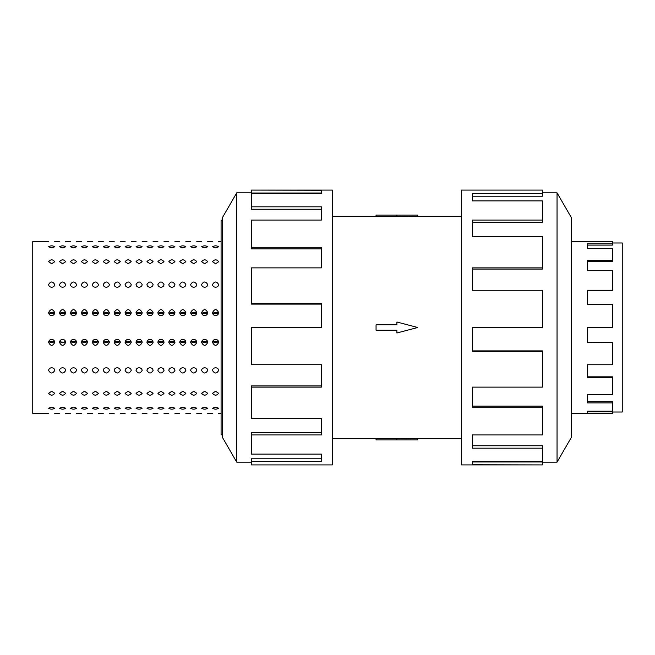 <?xml version="1.0" encoding="UTF-8"?>
<svg xmlns="http://www.w3.org/2000/svg" width="655" height="655" viewBox="0 0 655 655"><rect width="100%" height="100%" fill="white"/><g stroke="black" fill="none" stroke-linecap="round" stroke-linejoin="round"><path stroke-width="0.98" d="M417.726 216.199L396.897 216.33L396.897 215.086L417.726 215.086L417.726 216.199L461.398 216.199M396.897 216.232L376.06 216.232L376.06 215.086L396.897 215.086M612.433 242.989L622.25 242.989L622.25 412.011L612.433 412.011M571.324 413.354L612.433 413.354L587.494 413.248L587.494 411.201L612.433 411.201L612.433 402.899L587.494 402.899L587.494 394.621L612.433 394.621L612.433 377.616L587.494 377.616L587.494 364.753L612.433 364.753L612.433 342.409L587.494 342.409L587.494 327.5L612.433 327.5L612.433 304.248L587.494 304.248L587.494 290.247L612.433 290.247L612.433 270.687L587.494 270.687L587.494 260.379L612.433 260.379L612.433 248.384L587.494 248.384L587.494 243.799L612.433 243.799L612.433 245.109L587.494 245.109M612.433 260.379L612.433 261.427L587.494 261.427M612.433 290.247L612.433 290.836L587.494 290.836M612.433 243.799L612.433 241.646L571.324 241.646M557.045 462.168L571.324 437.434L571.324 217.566L557.045 192.832L557.045 462.168L542.397 462.168M542.397 267.879L542.397 236.578L472.386 236.578L472.386 220.064L542.397 220.064L542.397 200.88L472.386 200.88L472.386 193.536L542.397 193.536L542.397 190.089L461.398 190.089L461.398 464.911L542.397 464.911L472.386 464.739L472.386 461.464L542.397 461.464L542.397 448.176L472.386 448.176L472.386 434.936L542.397 434.936L542.397 407.713L472.386 407.713L472.386 387.121L542.397 387.121L542.397 351.358L472.386 351.358L472.386 327.5L542.397 327.5L542.397 290.28L472.386 290.28L472.386 267.879L542.397 267.879L542.397 269.074L472.386 269.074M542.397 351.358L542.397 350.883L472.386 350.883M542.397 407.713L542.397 406.108L472.386 406.108M542.397 448.176L542.397 445.768L472.386 445.768M472.386 461.464L472.386 461.996L542.397 461.996L542.397 464.739M222.463 434.83L221.087 434.83L221.087 220.17L222.463 220.17M213.186 341.992L216.125 342.77L218.442 341.304L212.736 341.304L215.053 342.77L217.992 341.992M212.523 312.591C214.57 308.702 216.608 308.702 218.655 312.591C218.475 314.425 217.452 315.432 215.593 315.62C213.727 315.432 212.703 314.425 212.523 312.591M217.992 313.008L216.125 312.23L218.442 313.696L212.736 313.696L215.593 312.279L213.186 313.008M202.256 341.992L205.195 342.77L207.512 341.304L201.805 341.304L204.131 342.77L207.07 341.992M201.593 312.591C203.639 308.702 205.686 308.702 207.725 312.591C207.545 314.425 206.522 315.432 204.663 315.62C202.796 315.432 201.773 314.425 201.593 312.591M207.07 313.008L205.195 312.23L207.512 313.696L201.805 313.696L204.663 312.279L202.256 313.008M191.326 341.992L194.265 342.77L196.59 341.304L190.875 341.304L193.2 342.77L196.14 341.992M190.662 312.591C192.709 308.702 194.756 308.702 196.803 312.591C196.615 314.425 195.591 315.432 193.733 315.62C191.874 315.432 190.851 314.425 190.662 312.591M196.14 313.008L194.265 312.23L196.59 313.696L190.875 313.696L193.733 312.279L191.326 313.008M180.395 341.992L183.334 342.77L185.66 341.304L179.953 341.304L182.27 342.77L185.209 341.992M179.74 312.591C181.779 308.702 183.826 308.702 185.873 312.591C185.692 314.425 184.669 315.432 182.802 315.62C180.944 315.432 179.92 314.425 179.74 312.591M185.209 313.008L183.334 312.23L185.66 313.696L179.953 313.696L182.802 312.279L180.395 313.008M169.473 341.992L172.412 342.77L174.729 341.304L169.023 341.304L171.34 342.77L174.279 341.992M168.81 312.591C170.857 308.702 172.895 308.702 174.942 312.591C174.762 314.425 173.739 315.432 171.88 315.62C170.013 315.432 168.99 314.425 168.81 312.591M174.279 313.008L172.412 312.23L174.729 313.696L169.023 313.696L171.88 312.279L169.473 313.008M158.543 341.992L161.482 342.77L163.799 341.304L158.092 341.304L160.418 342.77L163.357 341.992M157.88 312.591C159.926 308.702 161.973 308.702 164.012 312.591C163.832 314.425 162.808 315.432 160.95 315.62C159.083 315.432 158.06 314.425 157.88 312.591M163.357 313.008L161.482 312.23L163.799 313.696L158.092 313.696L160.95 312.279L158.543 313.008M147.612 341.992L150.552 342.77L152.877 341.304L147.162 341.304L149.487 342.77L152.427 341.992M146.949 312.591C148.996 308.702 151.043 308.702 153.09 312.591C152.902 314.425 151.878 315.432 150.02 315.62C148.161 315.432 147.138 314.425 146.949 312.591M152.427 313.008L150.552 312.23L152.877 313.696L147.162 313.696L150.02 312.279L147.612 313.008M136.682 341.992L139.621 342.77L141.947 341.304L136.24 341.304L138.557 342.77L141.496 341.992M136.027 312.591C138.066 308.702 140.113 308.702 142.16 312.591C141.979 314.425 140.956 315.432 139.089 315.62C137.231 315.432 136.207 314.425 136.027 312.591M141.496 313.008L139.621 312.23L141.947 313.696L136.24 313.696L139.089 312.279L136.682 313.008M125.76 341.992L128.699 342.77L131.016 341.304L125.31 341.304L127.627 342.77L130.566 341.992M125.097 312.591C127.144 308.702 129.182 308.702 131.229 312.591C131.049 314.425 130.026 315.432 128.159 315.62C126.3 315.432 125.277 314.425 125.097 312.591M130.566 313.008L128.699 312.23L131.016 313.696L125.31 313.696L128.159 312.279L125.76 313.008M114.83 341.992L117.769 342.77L120.086 341.304L114.379 341.304L116.705 342.77L119.644 341.992M114.166 312.591C116.213 308.702 118.26 308.702 120.299 312.591C120.119 314.425 119.095 315.432 117.237 315.62C115.37 315.432 114.347 314.425 114.166 312.591M119.644 313.008L117.769 312.23L120.086 313.696L114.379 313.696L117.237 312.279L114.83 313.008M103.899 341.992L106.839 342.77L109.156 341.304L103.449 341.304L105.774 342.77L108.714 341.992M103.236 312.591C105.283 308.702 107.33 308.702 109.377 312.591C109.189 314.425 108.165 315.432 106.306 315.62C104.448 315.432 103.424 314.425 103.236 312.591M108.714 313.008L106.839 312.23L109.156 313.696L103.449 313.696L106.306 312.279L103.899 313.008M92.969 341.992L95.908 342.77L98.234 341.304L92.527 341.304L94.844 342.77L97.783 341.992M92.314 312.591C94.353 308.702 96.4 308.702 98.446 312.591C98.266 314.425 97.243 315.432 95.376 315.62C93.518 315.432 92.494 314.425 92.314 312.591M97.783 313.008L95.908 312.23L98.234 313.696L92.527 313.696L95.376 312.279L92.969 313.008M82.039 341.992L84.978 342.77L87.303 341.304L81.597 341.304L83.914 342.77L86.853 341.992M81.384 312.591C83.431 308.702 85.469 308.702 87.516 312.591C87.336 314.425 86.313 315.432 84.446 315.62C82.587 315.432 81.564 314.425 81.384 312.591M86.853 313.008L84.978 312.23L87.303 313.696L81.597 313.696L84.446 312.279L82.039 313.008M71.117 341.992L74.056 342.77L76.373 341.304L70.666 341.304L72.992 342.77L75.931 341.992M70.453 312.591C72.5 308.702 74.547 308.702 76.586 312.591C76.406 314.425 75.382 315.432 73.524 315.62C71.657 315.432 70.634 314.425 70.453 312.591M75.931 313.008L74.056 312.23L76.373 313.696L70.666 313.696L73.524 312.279L71.117 313.008M59.523 312.591C61.57 308.702 63.617 308.702 65.664 312.591C65.475 314.425 64.452 315.432 62.593 315.62C60.727 315.432 59.711 314.425 59.523 312.591M65.001 313.008L63.126 312.23L65.443 313.696L59.736 313.696L62.593 312.279L60.186 313.008M49.256 341.992L52.195 342.77L54.521 341.304L48.814 341.304L51.131 342.77L54.07 341.992M48.601 312.591C50.64 308.702 52.687 308.702 54.733 312.591C54.545 314.425 53.53 315.432 51.663 315.62C49.805 315.432 48.781 314.425 48.601 312.591M54.07 313.008L52.195 312.23L54.521 313.696L48.814 313.696L51.663 312.279L49.256 313.008M212.523 284.557C214.57 281.159 216.608 281.159 218.655 284.557C218.475 286.178 217.452 287.078 215.593 287.242C213.727 287.078 212.703 286.178 212.523 284.557M201.593 284.557C203.639 281.159 205.686 281.159 207.725 284.557C207.545 286.178 206.522 287.078 204.663 287.242C202.796 287.078 201.773 286.178 201.593 284.557M190.662 284.557C192.709 281.159 194.756 281.159 196.803 284.557C196.615 286.178 195.591 287.078 193.733 287.242C191.874 287.078 190.851 286.178 190.662 284.557M179.74 284.557C181.779 281.159 183.826 281.159 185.873 284.557C185.692 286.178 184.669 287.078 182.802 287.242C180.944 287.078 179.92 286.178 179.74 284.557M168.81 284.557C170.857 281.159 172.895 281.159 174.942 284.557C174.762 286.178 173.739 287.078 171.88 287.242C170.013 287.078 168.99 286.178 168.81 284.557M157.88 284.557C159.926 281.159 161.973 281.159 164.012 284.557C163.832 286.178 162.808 287.078 160.95 287.242C159.083 287.078 158.06 286.178 157.88 284.557M146.949 284.557C148.996 281.159 151.043 281.159 153.09 284.557C152.902 286.178 151.878 287.078 150.02 287.242C148.161 287.078 147.138 286.178 146.949 284.557M136.027 284.557C138.066 281.159 140.113 281.159 142.16 284.557C141.979 286.178 140.956 287.078 139.089 287.242C137.231 287.078 136.207 286.178 136.027 284.557M125.097 284.557C127.144 281.159 129.182 281.159 131.229 284.557C131.049 286.178 130.026 287.078 128.159 287.242C126.3 287.078 125.277 286.178 125.097 284.557M114.166 284.557C116.213 281.159 118.26 281.159 120.299 284.557C120.119 286.178 119.095 287.078 117.237 287.242C115.37 287.078 114.347 286.178 114.166 284.557M103.236 284.557C105.283 281.159 107.33 281.159 109.377 284.557C109.189 286.178 108.165 287.078 106.306 287.242C104.448 287.078 103.424 286.178 103.236 284.557M92.314 284.557C94.353 281.159 96.4 281.159 98.446 284.557C98.266 286.178 97.243 287.078 95.376 287.242C93.518 287.078 92.494 286.178 92.314 284.557M81.384 284.557C83.431 281.159 85.469 281.159 87.516 284.557C87.336 286.178 86.313 287.078 84.446 287.242C82.587 287.078 81.564 286.178 81.384 284.557M70.453 284.557C72.5 281.159 74.547 281.159 76.586 284.557C76.406 286.178 75.382 287.078 73.524 287.242C71.657 287.078 70.634 286.178 70.453 284.557M59.523 284.557C61.57 281.159 63.617 281.159 65.664 284.557C65.475 286.178 64.452 287.078 62.593 287.242C60.727 287.078 59.711 286.178 59.523 284.557M48.601 284.557C50.64 281.159 52.687 281.159 54.733 284.557C54.545 286.178 53.53 287.078 51.663 287.242C49.805 287.078 48.781 286.178 48.601 284.557M212.523 261.713C214.57 259.216 216.608 259.216 218.655 261.713L215.593 263.719L212.523 261.713M201.593 261.713C203.639 259.216 205.686 259.216 207.725 261.713L204.663 263.719L201.593 261.713M190.662 261.713C192.709 259.216 194.756 259.216 196.803 261.713L193.733 263.719L190.662 261.713M179.74 261.713C181.779 259.216 183.826 259.216 185.873 261.713L182.802 263.719L179.74 261.713M168.81 261.713C170.857 259.216 172.895 259.216 174.942 261.713L171.88 263.719L168.81 261.713M157.88 261.713C159.926 259.216 161.973 259.216 164.012 261.713L160.95 263.719L157.88 261.713M146.949 261.713C148.996 259.216 151.043 259.216 153.09 261.713L150.02 263.719L146.949 261.713M136.027 261.713C138.066 259.216 140.113 259.216 142.16 261.713L139.089 263.719L136.027 261.713M125.097 261.713C127.144 259.216 129.182 259.216 131.229 261.713L128.159 263.719L125.097 261.713M114.166 261.713C116.213 259.216 118.26 259.216 120.299 261.713L117.237 263.719L114.166 261.713M103.236 261.713C105.283 259.216 107.33 259.216 109.377 261.713L106.306 263.719L103.236 261.713M92.314 261.713C94.353 259.216 96.4 259.216 98.446 261.713L95.376 263.719L92.314 261.713M81.384 261.713C83.431 259.216 85.469 259.216 87.516 261.713L84.446 263.719L81.384 261.713M70.453 261.713C72.5 259.216 74.547 259.216 76.586 261.713L73.524 263.719L70.453 261.713M59.523 261.713C61.57 259.216 63.617 259.216 65.664 261.713L62.593 263.719L59.523 261.713M48.601 261.713C50.64 259.216 52.687 259.216 54.733 261.713L51.663 263.719L48.601 261.713M212.523 246.796C214.57 245.502 216.608 245.502 218.655 246.796L215.593 247.901L212.523 246.796M201.593 246.796C203.639 245.502 205.686 245.502 207.725 246.796L204.663 247.901L201.593 246.796M190.662 246.796C192.709 245.502 194.756 245.502 196.803 246.796L193.733 247.901L190.662 246.796M179.74 246.796C181.779 245.502 183.826 245.502 185.873 246.796L182.802 247.901L179.74 246.796M168.81 246.796C170.857 245.502 172.895 245.502 174.942 246.796L171.88 247.901L168.81 246.796M157.88 246.796C159.926 245.502 161.973 245.502 164.012 246.796L160.95 247.901L157.88 246.796M146.949 246.796C148.996 245.502 151.043 245.502 153.09 246.796L150.02 247.901L146.949 246.796M136.027 246.796C138.066 245.502 140.113 245.502 142.16 246.796L139.089 247.901L136.027 246.796M125.097 246.796C127.144 245.502 129.182 245.502 131.229 246.796L128.159 247.901L125.097 246.796M114.166 246.796C116.213 245.502 118.26 245.502 120.299 246.796L117.237 247.901L114.166 246.796M103.236 246.796C105.283 245.502 107.33 245.502 109.377 246.796L106.306 247.901L103.236 246.796M92.314 246.796C94.353 245.502 96.4 245.502 98.446 246.796L95.376 247.901L92.314 246.796M81.384 246.796C83.431 245.502 85.469 245.502 87.516 246.796L84.446 247.901L81.384 246.796M70.453 246.796C72.5 245.502 74.547 245.502 76.586 246.796L73.524 247.901L70.453 246.796M59.523 246.796C61.57 245.502 63.617 245.502 65.664 246.796L62.593 247.901L59.523 246.796M48.601 246.796C50.64 245.502 52.687 245.502 54.733 246.796L51.663 247.901L48.601 246.796M218.655 413.387L221.087 413.387M212.523 241.613L207.725 241.613M207.725 413.387L212.523 413.387M196.803 413.387L201.593 413.387M190.662 241.613L185.873 241.613M185.873 413.387L190.662 413.387M174.942 413.387L179.74 413.387M168.81 241.613L164.012 241.613M164.012 413.387L168.81 413.387M153.09 413.387L157.88 413.387M146.949 241.613L142.16 241.613M142.16 413.387L146.949 413.387M131.229 413.387L136.027 413.387M125.097 241.613L120.299 241.613M120.299 413.387L125.097 413.387M109.377 413.387L114.166 413.387M103.236 241.613L98.446 241.613M98.446 413.387L103.236 413.387M87.516 413.387L92.314 413.387M81.384 241.613L76.586 241.613M76.586 413.387L81.384 413.387M65.664 413.387L70.453 413.387M59.523 241.613L54.733 241.613M54.733 413.387L59.523 413.387M218.655 408.204C216.608 409.498 214.57 409.498 212.523 408.204L215.593 407.099L218.655 408.204M207.725 408.204C205.686 409.498 203.639 409.498 201.593 408.204L204.663 407.099L207.725 408.204M196.803 408.204C194.756 409.498 192.709 409.498 190.662 408.204L193.733 407.099L196.803 408.204M185.873 408.204C183.826 409.498 181.779 409.498 179.74 408.204L182.802 407.099L185.873 408.204M174.942 408.204C172.895 409.498 170.857 409.498 168.81 408.204L171.88 407.099L174.942 408.204M164.012 408.204C161.973 409.498 159.926 409.498 157.88 408.204L160.95 407.099L164.012 408.204M153.09 408.204C151.043 409.498 148.996 409.498 146.949 408.204L150.02 407.099L153.09 408.204M142.16 408.204C140.113 409.498 138.066 409.498 136.027 408.204L139.089 407.099L142.16 408.204M131.229 408.204C129.182 409.498 127.144 409.498 125.097 408.204L128.159 407.099L131.229 408.204M120.299 408.204C118.26 409.498 116.213 409.498 114.166 408.204L117.237 407.099L120.299 408.204M109.377 408.204C107.33 409.498 105.283 409.498 103.236 408.204L106.306 407.099L109.377 408.204M98.446 408.204C96.4 409.498 94.353 409.498 92.314 408.204L95.376 407.099L98.446 408.204M87.516 408.204C85.469 409.498 83.431 409.498 81.384 408.204L84.446 407.099L87.516 408.204M76.586 408.204C74.547 409.498 72.5 409.498 70.453 408.204L73.524 407.099L76.586 408.204M65.664 408.204C63.617 409.498 61.57 409.498 59.523 408.204L62.593 407.099L65.664 408.204M54.733 408.204C52.687 409.498 50.64 409.498 48.601 408.204L51.663 407.099L54.733 408.204M218.655 393.287C216.608 395.784 214.57 395.784 212.523 393.287L215.593 391.281L218.655 393.287M207.725 393.287C205.686 395.784 203.639 395.784 201.593 393.287L204.663 391.281L207.725 393.287M196.803 393.287C194.756 395.784 192.709 395.784 190.662 393.287L193.733 391.281L196.803 393.287M185.873 393.287C183.826 395.784 181.779 395.784 179.74 393.287L182.802 391.281L185.873 393.287M174.942 393.287C172.895 395.784 170.857 395.784 168.81 393.287L171.88 391.281L174.942 393.287M164.012 393.287C161.973 395.784 159.926 395.784 157.88 393.287L160.95 391.281L164.012 393.287M153.09 393.287C151.043 395.784 148.996 395.784 146.949 393.287L150.02 391.281L153.09 393.287M142.16 393.287C140.113 395.784 138.066 395.784 136.027 393.287L139.089 391.281L142.16 393.287M131.229 393.287C129.182 395.784 127.144 395.784 125.097 393.287L128.159 391.281L131.229 393.287M120.299 393.287C118.26 395.784 116.213 395.784 114.166 393.287L117.237 391.281L120.299 393.287M109.377 393.287C107.33 395.784 105.283 395.784 103.236 393.287L106.306 391.281L109.377 393.287M98.446 393.287C96.4 395.784 94.353 395.784 92.314 393.287L95.376 391.281L98.446 393.287M87.516 393.287C85.469 395.784 83.431 395.784 81.384 393.287L84.446 391.281L87.516 393.287M76.586 393.287C74.547 395.784 72.5 395.784 70.453 393.287L73.524 391.281L76.586 393.287M65.664 393.287C63.617 395.784 61.57 395.784 59.523 393.287L62.593 391.281L65.664 393.287M54.733 393.287C52.687 395.784 50.64 395.784 48.601 393.287L51.663 391.281L54.733 393.287M218.655 370.443C216.608 373.841 214.57 373.841 212.523 370.443C212.703 368.822 213.727 367.922 215.593 367.758C217.452 367.922 218.475 368.822 218.655 370.443M207.725 370.443C205.686 373.841 203.639 373.841 201.593 370.443C201.773 368.822 202.796 367.922 204.663 367.758C206.522 367.922 207.545 368.822 207.725 370.443M196.803 370.443C194.756 373.841 192.709 373.841 190.662 370.443C190.851 368.822 191.874 367.922 193.733 367.758C195.591 367.922 196.615 368.822 196.803 370.443M185.873 370.443C183.826 373.841 181.779 373.841 179.74 370.443C179.92 368.822 180.944 367.922 182.802 367.758C184.669 367.922 185.692 368.822 185.873 370.443M174.942 370.443C172.895 373.841 170.857 373.841 168.81 370.443C168.99 368.822 170.013 367.922 171.88 367.758C173.739 367.922 174.762 368.822 174.942 370.443M164.012 370.443C161.973 373.841 159.926 373.841 157.88 370.443C158.06 368.822 159.083 367.922 160.95 367.758C162.808 367.922 163.832 368.822 164.012 370.443M153.09 370.443C151.043 373.841 148.996 373.841 146.949 370.443C147.138 368.822 148.161 367.922 150.02 367.758C151.878 367.922 152.902 368.822 153.09 370.443M142.16 370.443C140.113 373.841 138.066 373.841 136.027 370.443C136.207 368.822 137.231 367.922 139.089 367.758C140.956 367.922 141.979 368.822 142.16 370.443M131.229 370.443C129.182 373.841 127.144 373.841 125.097 370.443C125.277 368.822 126.3 367.922 128.159 367.758C130.026 367.922 131.049 368.822 131.229 370.443M120.299 370.443C118.26 373.841 116.213 373.841 114.166 370.443C114.347 368.822 115.37 367.922 117.237 367.758C119.095 367.922 120.119 368.822 120.299 370.443M109.377 370.443C107.33 373.841 105.283 373.841 103.236 370.443C103.424 368.822 104.448 367.922 106.306 367.758C108.165 367.922 109.189 368.822 109.377 370.443M98.446 370.443C96.4 373.841 94.353 373.841 92.314 370.443C92.494 368.822 93.518 367.922 95.376 367.758C97.243 367.922 98.266 368.822 98.446 370.443M87.516 370.443C85.469 373.841 83.431 373.841 81.384 370.443C81.564 368.822 82.587 367.922 84.446 367.758C86.313 367.922 87.336 368.822 87.516 370.443M76.586 370.443C74.547 373.841 72.5 373.841 70.453 370.443C70.634 368.822 71.657 367.922 73.524 367.758C75.382 367.922 76.406 368.822 76.586 370.443M65.664 370.443C63.617 373.841 61.57 373.841 59.523 370.443C59.711 368.822 60.727 367.922 62.593 367.758C64.452 367.922 65.475 368.822 65.664 370.443M54.733 370.443C52.687 373.841 50.64 373.841 48.601 370.443C48.781 368.822 49.805 367.922 51.663 367.758C53.53 367.922 54.545 368.822 54.733 370.443M218.655 342.409C216.608 346.298 214.57 346.298 212.523 342.409C212.703 340.575 213.727 339.568 215.593 339.38C217.452 339.568 218.475 340.575 218.655 342.409M207.725 342.409C205.686 346.298 203.639 346.298 201.593 342.409C201.773 340.575 202.796 339.568 204.663 339.38C206.522 339.568 207.545 340.575 207.725 342.409M196.803 342.409C194.756 346.298 192.709 346.298 190.662 342.409C190.851 340.575 191.874 339.568 193.733 339.38C195.591 339.568 196.615 340.575 196.803 342.409M185.873 342.409C183.826 346.298 181.779 346.298 179.74 342.409C179.92 340.575 180.944 339.568 182.802 339.38C184.669 339.568 185.692 340.575 185.873 342.409M174.942 342.409C172.895 346.298 170.857 346.298 168.81 342.409C168.99 340.575 170.013 339.568 171.88 339.38C173.739 339.568 174.762 340.575 174.942 342.409M164.012 342.409C161.973 346.298 159.926 346.298 157.88 342.409C158.06 340.575 159.083 339.568 160.95 339.38C162.808 339.568 163.832 340.575 164.012 342.409M153.09 342.409C151.043 346.298 148.996 346.298 146.949 342.409C147.138 340.575 148.161 339.568 150.02 339.38C151.878 339.568 152.902 340.575 153.09 342.409M142.16 342.409C140.113 346.298 138.066 346.298 136.027 342.409C136.207 340.575 137.231 339.568 139.089 339.38C140.956 339.568 141.979 340.575 142.16 342.409M131.229 342.409C129.182 346.298 127.144 346.298 125.097 342.409C125.277 340.575 126.3 339.568 128.159 339.38C130.026 339.568 131.049 340.575 131.229 342.409M120.299 342.409C118.26 346.298 116.213 346.298 114.166 342.409C114.347 340.575 115.37 339.568 117.237 339.38C119.095 339.568 120.119 340.575 120.299 342.409M109.377 342.409C107.33 346.298 105.283 346.298 103.236 342.409C103.424 340.575 104.448 339.568 106.306 339.38C108.165 339.568 109.189 340.575 109.377 342.409M98.446 342.409C96.4 346.298 94.353 346.298 92.314 342.409C92.494 340.575 93.518 339.568 95.376 339.38C97.243 339.568 98.266 340.575 98.446 342.409M87.516 342.409C85.469 346.298 83.431 346.298 81.384 342.409C81.564 340.575 82.587 339.568 84.446 339.38C86.313 339.568 87.336 340.575 87.516 342.409M76.586 342.409C74.547 346.298 72.5 346.298 70.453 342.409C70.634 340.575 71.657 339.568 73.524 339.38C75.382 339.568 76.406 340.575 76.586 342.409M65.443 341.304L63.126 342.77L62.061 342.77L59.736 341.304M65.664 342.409C63.617 346.298 61.57 346.298 59.523 342.409C59.711 340.575 60.727 339.568 62.593 339.38C64.452 339.568 65.475 340.575 65.664 342.409M48.601 413.387L32.75 413.387L32.75 241.613L48.601 241.613M54.733 342.409C52.687 346.298 50.64 346.298 48.601 342.409C48.781 340.575 49.805 339.568 51.663 339.38C53.53 339.568 54.545 340.575 54.733 342.409M60.186 341.992L62.593 342.721L65.001 341.992M217.198 313.008L214.357 312.812M206.276 313.008L203.427 312.812M195.346 313.008L192.496 312.812M184.415 313.008L181.566 312.812M173.485 313.008L170.644 312.812M162.563 313.008L159.714 312.812M151.632 313.008L148.783 312.812M140.702 313.008L137.853 312.812M129.772 313.008L126.931 312.812M118.842 313.008L116.001 312.812M107.919 313.008L105.07 312.812M96.989 313.008L94.14 312.812M86.059 313.008L83.218 312.812M75.129 313.008L72.287 312.812M64.206 313.008L61.357 312.812M53.276 313.008L50.427 312.812M236.742 192.832L222.463 217.566L222.463 437.434L236.742 462.168L236.742 192.832L251.389 192.832M251.389 387.121L251.389 418.422L321.4 418.422L321.4 434.936L251.389 434.936L251.389 454.12L321.4 454.12L321.4 461.464L251.389 461.464L251.389 464.911L332.388 464.911L332.388 190.089L251.389 190.089L321.4 190.261L321.4 193.536L251.389 193.536L251.389 206.824L321.4 206.824L321.4 220.064L251.389 220.064L251.389 247.287L321.4 247.287L321.4 267.879L251.389 267.879L251.389 303.642L321.4 303.642L321.4 327.5L251.389 327.5L251.389 364.72L321.4 364.72L321.4 387.121L251.389 387.121L251.389 385.926L321.4 385.926M251.389 303.642L251.389 304.116L321.4 304.116M251.389 247.287L251.389 248.892L321.4 248.892M251.389 206.824L251.389 209.232L321.4 209.232M321.4 193.536L321.4 193.004L251.389 193.004L251.389 190.261M251.389 434.936L251.389 432.783L321.4 432.783M251.389 461.464L251.389 458.787L321.4 458.787M213.98 341.992L216.821 342.188M203.05 341.992L205.899 342.188M192.12 341.992L194.969 342.188M181.189 341.992L184.039 342.188M170.267 341.992L173.108 342.188M159.337 341.992L162.186 342.188M148.407 341.992L151.256 342.188M137.476 341.992L140.326 342.188M126.554 341.992L129.395 342.188M115.624 341.992L118.465 342.188M104.694 341.992L107.543 342.188M93.763 341.992L96.612 342.188M82.841 341.992L85.682 342.188M71.911 341.992L74.752 342.188M60.98 341.992L63.83 342.188M50.05 341.992L52.899 342.188M542.397 220.064L542.397 222.217L472.386 222.217M542.397 193.536L542.397 196.213L472.386 196.213M612.433 413.248L612.433 411.905L587.494 411.905M612.433 402.899L612.433 401.72L587.494 401.72M612.433 377.616L612.433 376.83L587.494 376.83M612.433 342.409L587.494 342.172M376.06 324.757L396.897 324.757L396.897 322.014L417.726 327.5L396.897 332.986L396.897 330.243L376.06 330.243L376.06 324.757M396.897 439.914L417.726 439.914L417.726 438.801L396.897 438.67L396.897 439.914L376.06 439.914L376.06 438.768L396.897 438.768M332.388 216.199L376.06 216.199M221.087 241.613L218.655 241.613M201.593 241.613L196.803 241.613M179.74 241.613L174.942 241.613M157.88 241.613L153.09 241.613M136.027 241.613L131.229 241.613M114.166 241.613L109.377 241.613M92.314 241.613L87.516 241.613M70.453 241.613L65.664 241.613M236.742 462.168L251.389 462.168M557.045 192.832L542.397 192.832M332.388 438.801L376.06 438.801M417.726 438.801L461.398 438.801"/></g></svg>
